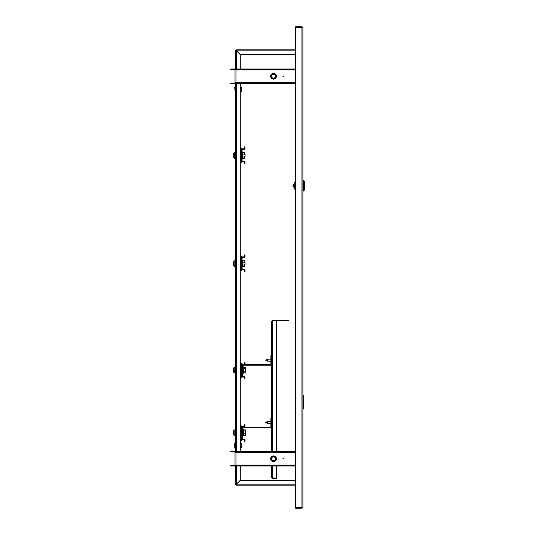 <?xml version="1.0" encoding="UTF-8"?>
<svg xmlns="http://www.w3.org/2000/svg" width="535" height="535" viewBox="0 0 535 535"><rect width="100%" height="100%" fill="white"/><g stroke="black" fill="none" stroke-linecap="round" stroke-linejoin="round"><path stroke-width="0.8" d="M302.89 27.713L301.927 26.75L301.927 507.768L295.668 507.768L295.668 27.231L301.927 27.231L302.89 27.713L302.89 507.287L301.927 507.768L301.927 508.25L302.89 507.287M295.668 484.175L295.186 484.175L295.186 485.138L236.443 485.138L236.45 484.175L236.443 484.656L236.45 484.175L235.962 484.175A0.481 0.481 0 0 0 236.443 484.656L240.302 480.323L295.186 480.323M295.186 54.677L240.302 54.677L236.443 50.343A0.481 0.481 0 0 0 235.962 50.825L236.443 50.832L235.962 50.825L236.443 50.832L236.443 49.862A0.963 0.963 0 0 0 235.48 50.825L236.443 50.832L236.443 49.862L295.186 49.862L295.186 50.825L295.668 50.825M235.962 50.825L236.443 50.832L235.48 50.825L236.443 50.832L236.443 50.343L236.45 50.825L295.186 50.825L295.186 484.175L236.45 484.175L236.443 484.656L236.45 484.175L235.48 484.175A0.963 0.963 0 0 0 236.443 485.138L236.45 484.175L235.48 484.175L235.48 465.009A0.963 0.963 0 0 1 234.517 465.972L230.665 465.972L230.665 465.49L234.517 465.49A0.481 0.481 0 0 0 234.999 465.009L235.962 465.009L235.962 465.972L295.186 465.972M301.927 508.25L295.668 508.25L295.668 507.768M295.313 484.175A0.963 0.963 0 0 0 295.668 484.529M283.389 458.749L282.908 458.749L283.389 458.749M270.63 458.749A2.889 2.889 0 0 1 273.519 455.86A2.889 2.889 0 0 1 276.408 458.749A2.889 2.889 0 0 1 273.519 461.638A2.889 2.889 0 0 1 270.63 458.749M295.186 452.008L235.962 452.008L235.962 452.49L234.999 452.49A0.481 0.481 0 0 0 234.517 452.008L234.517 451.527A0.963 0.963 0 0 1 235.48 452.49L235.48 82.51A0.963 0.963 0 0 1 234.517 83.473L230.665 83.473L230.665 82.992L234.517 82.992A0.481 0.481 0 0 0 234.999 82.51L235.962 82.51L235.962 83.473L295.186 83.473M234.999 465.009L234.999 452.49M234.517 465.49L234.517 465.972M234.517 452.008L230.665 452.008L230.665 451.527L234.517 451.527M235.962 465.49L295.186 465.49M239.814 465.49L239.814 465.972M235.962 452.008L235.962 451.527L239.814 451.527L239.814 452.008M295.186 451.527L239.814 451.527M283.389 76.251L282.908 76.251L283.389 76.251M270.63 76.251A2.889 2.889 0 0 1 273.519 73.362A2.889 2.889 0 0 1 276.408 76.251A2.889 2.889 0 0 1 273.519 79.14A2.889 2.889 0 0 1 270.63 76.251M295.186 69.51L235.962 69.51L235.962 69.991L234.999 69.991A0.481 0.481 0 0 0 234.517 69.51L234.517 69.028A0.963 0.963 0 0 1 235.48 69.991L235.48 50.825M234.999 82.51L234.999 69.991M234.517 82.992L234.517 83.473M234.517 69.51L230.665 69.51L230.665 69.028L234.517 69.028M235.962 82.992L295.186 82.992M239.814 82.992L239.814 83.473M235.962 69.51L235.962 69.028L239.814 69.028L239.814 69.51M295.186 69.028L239.814 69.028M274.549 460.715A2.22 2.22 0 0 0 275.485 457.719A2.22 2.22 0 0 0 272.489 456.783A2.22 2.22 0 0 0 271.553 459.779A2.22 2.22 0 0 0 274.549 460.715M272.288 456.409A2.648 2.648 0 0 1 275.866 457.525A2.648 2.648 0 0 1 274.749 461.096A2.648 2.648 0 0 1 271.171 459.98A2.648 2.648 0 0 1 272.288 456.409M274.796 461.183A2.742 2.742 0 0 0 275.953 457.478A2.742 2.742 0 0 0 272.241 456.322A2.742 2.742 0 0 0 271.084 460.026A2.742 2.742 0 0 0 274.796 461.183M274.863 461.31A2.889 2.889 0 0 1 270.957 460.093A2.889 2.889 0 0 1 272.175 456.194A2.889 2.889 0 0 1 276.408 458.749M272.623 457.044A1.926 1.926 0 0 0 271.813 459.645A1.926 1.926 0 0 0 274.415 460.454A1.926 1.926 0 0 0 275.224 457.86A1.926 1.926 0 0 0 272.623 457.044M272.081 74.559A2.22 2.22 0 0 0 271.827 77.689A2.22 2.22 0 0 0 274.957 77.936A2.22 2.22 0 0 0 275.211 74.813A2.22 2.22 0 0 0 272.081 74.559M275.237 78.264A2.648 2.648 0 0 1 271.499 77.963A2.648 2.648 0 0 1 271.8 74.231A2.648 2.648 0 0 1 275.538 74.532A2.648 2.648 0 0 1 275.237 78.264M271.74 74.158A2.742 2.742 0 0 0 271.426 78.023A2.742 2.742 0 0 0 275.298 78.337A2.742 2.742 0 0 0 275.612 74.472A2.742 2.742 0 0 0 271.74 74.158M275.391 78.451A2.889 2.889 0 0 1 271.319 78.117A2.889 2.889 0 0 1 271.646 74.051A2.889 2.889 0 0 1 275.719 74.378A2.889 2.889 0 0 1 275.391 78.451M274.769 77.715A1.926 1.926 0 0 0 274.983 75A1.926 1.926 0 0 0 272.268 74.78A1.926 1.926 0 0 0 272.054 77.495A1.926 1.926 0 0 0 274.769 77.715M241.258 447.822L241.258 443.488L241.258 447.822L240.295 447.822M234.999 445.655L234.758 448.062L234.758 443.247L234.999 445.655M234.999 443.508L234.999 447.802M241.258 91.9L241.258 87.566L241.258 91.9L240.295 91.9M234.999 91.104L234.758 87.325L234.999 91.104M235.239 91.104L235.239 87.459L235.239 91.104M295.668 484.656L295.186 484.656M295.668 485.138L295.186 485.138M295.186 49.862L295.668 49.862M295.186 50.343L295.668 50.343M236.443 50.343L236.443 49.862M236.443 484.656L236.443 485.138M235.962 484.175L236.443 484.168L236.443 465.972M240.295 465.972L240.295 480.316L236.443 484.168M236.443 69.028L236.443 50.832L240.295 54.684L240.295 69.028M240.295 83.473L240.295 451.527M295.668 27.231L295.668 26.75L301.927 26.75M295.668 50.471A0.963 0.963 0 0 0 295.313 50.825M302.89 409.014L303.612 409.014L303.612 395.626L303.612 409.014M302.89 395.626L303.612 395.626M293.835 186.247L293.835 184.348M303.372 180.469L303.372 191.062L304.335 190.099L304.335 181.432L302.89 180.469M294.223 183.773L294.223 187.758M294.223 182.395L295.186 182.395L294.223 182.395L294.223 186.728L295.186 186.728M295.186 189.136L294.223 189.136L294.223 186.728M267.473 361.192L265.694 360.175L267.473 359.166L267.473 361.192L270.897 361.192M276.435 465.972L276.435 478.17L271.62 477.768L271.62 465.972M271.62 459.057L271.62 458.448M271.62 451.527L271.62 321.14L272.435 320.746L271.954 321.14M271.954 457.632L271.954 459.873M272.435 320.318L288.472 320.318L288.472 320.659L272.435 320.659M271.62 477.768L272.435 478.591L272.435 478.25L276.435 478.25L276.435 478.591L272.435 478.591M271.954 477.768L272.435 478.25M272.435 451.527L272.435 320.746L276.435 320.746L276.435 451.527M267.473 423.466L265.694 422.449L267.473 421.44L267.473 423.466L270.897 423.466M244.027 439.636L242.582 439.636A0.963 0.963 0 0 1 241.619 438.673L241.619 427.599A0.963 0.963 0 0 1 242.582 426.636L244.027 426.636A0.481 0.481 0 0 0 244.508 426.154L244.508 424.71L244.99 424.71L244.99 426.154A0.963 0.963 0 0 1 244.027 427.117L242.582 427.117A0.481 0.481 0 0 0 242.101 427.599L242.101 438.673A0.481 0.481 0 0 0 242.582 439.155L244.027 439.155A0.963 0.963 0 0 1 244.99 440.118L244.99 441.562L244.508 441.562L244.508 440.118A0.481 0.481 0 0 0 244.027 439.636M245.712 430.595L245.425 429.899L243.652 429.899L243.652 435.457L245.425 435.457L245.712 434.761M243.652 429.899L243.351 435.918L242.823 435.824M240.416 425.913L240.416 440.358L241.619 440.358L241.619 425.913L240.295 425.913M242.101 428.321A1.204 1.204 0 0 1 243.305 427.117L270.416 427.117A0.481 0.481 0 0 0 270.897 426.636L270.897 418.209L271.62 418.209M242.101 438.673L242.823 438.673L242.823 428.321A0.481 0.481 0 0 1 243.305 427.839L270.416 427.839A1.204 1.204 0 0 0 271.62 426.636M235.48 435.57L234.149 435.457L234.149 429.899A4.815 4.815 0 0 0 233.32 431.952L233.507 432.039M233.387 432.033A4.802 3.946 -0 0 0 233.32 432.347L233.32 432.594A4.802 2.742 0 0 1 233.514 432.113A4.761 3.504 41.2 0 1 233.501 431.825A4.761 3.504 41.2 0 1 233.514 431.551A4.802 2.742 180 0 0 233.32 432.033M233.387 433.323L233.32 433.41A4.802 3.946 -0 0 0 233.514 434.099A4.761 2.428 148.7 0 1 233.514 433.704A4.802 3.946 180 0 1 233.32 433.016L233.32 432.594M233.407 433.397L233.32 433.404A4.815 4.815 0 0 0 234.149 435.457L234.149 429.899L235.48 429.792M243.472 435.57L243.539 429.946L243.351 429.438L242.823 429.531L243.351 429.438M243.652 435.436L245.425 435.436L245.712 434.58L245.425 433.731L243.472 433.785M245.712 434.908L245.425 435.436M243.472 430.889L245.425 430.976L245.425 433.731M243.472 429.786L245.425 429.926L245.712 430.448L245.425 429.926M245.425 430.976L245.425 429.899M245.565 435.283L245.712 430.448M245.712 368L245.425 367.304L243.652 367.304L243.472 372.975L243.351 366.843L243.351 373.323L242.823 373.229M243.472 372.975L245.425 372.841L245.712 371.986L245.425 371.136L243.472 371.19M245.712 372.313L245.425 372.841M243.472 368.294L245.425 368.381L245.425 371.136M243.652 367.304L245.425 367.331L245.712 367.853L245.425 367.331M245.425 368.381L245.565 367.485M245.565 372.688L245.712 367.853M240.416 363.318L240.416 377.763L241.619 377.763L241.619 363.318L240.295 363.318M233.387 370.728L233.32 370.815A4.815 4.815 0 0 0 234.149 372.862L234.149 367.304A4.815 4.815 0 0 0 233.32 369.357L233.507 369.444M233.387 369.438A4.802 3.946 -0 0 0 233.32 369.752L233.32 369.999A4.802 2.742 0 0 1 233.514 369.518A4.761 3.504 41.2 0 1 233.501 369.23A4.761 3.504 41.2 0 1 233.514 368.956A4.802 2.742 180 0 0 233.32 369.438M233.407 370.802L233.32 370.808A4.802 3.946 -0 0 0 233.514 371.504A4.761 2.428 148.7 0 1 233.514 371.109A4.802 3.946 180 0 1 233.32 370.421L233.32 369.999M244.027 377.041L242.582 377.041A0.963 0.963 0 0 1 241.619 376.078L241.619 365.004A0.963 0.963 0 0 1 242.582 364.041L244.027 364.041A0.481 0.481 0 0 0 244.508 363.559L244.508 362.115L244.99 362.115L244.99 363.559A0.963 0.963 0 0 1 244.027 364.522L242.582 364.522A0.481 0.481 0 0 0 242.101 365.004L242.101 376.078A0.481 0.481 0 0 0 242.582 376.56L244.027 376.56A0.963 0.963 0 0 1 244.99 377.523L244.99 378.967L244.508 378.967L244.508 377.523A0.481 0.481 0 0 0 244.027 377.041M243.659 372.841L245.425 372.862L245.712 372.166M244.027 269.881L242.582 269.881A0.963 0.963 0 0 1 241.619 268.918L241.619 257.843A0.963 0.963 0 0 1 242.582 256.88L244.027 256.88A0.481 0.481 0 0 0 244.508 256.399L244.508 254.954L244.99 254.954L244.99 256.399A0.963 0.963 0 0 1 244.027 257.362L242.582 257.362A0.481 0.481 0 0 0 242.101 257.843L242.101 268.918A0.481 0.481 0 0 0 242.582 269.399L244.027 269.399A0.963 0.963 0 0 1 244.99 270.362L244.99 271.807L244.508 271.807L244.508 270.362A0.481 0.481 0 0 0 244.027 269.881M233.514 265.133A4.802 4.467 0 0 1 233.354 264.558A4.802 4.467 0 0 1 233.32 264.35L233.32 264.096A4.802 4.467 180 0 0 233.334 264.176A4.802 1.766 0 0 0 233.514 264.491A4.761 3.966 126.4 0 1 233.514 263.855A4.802 1.766 180 0 1 233.32 263.541L233.367 262.906M240.416 256.158L240.416 270.603L241.619 270.603L241.619 256.158L240.295 256.158M235.48 266.51L234.149 266.403L234.149 260.846A4.815 4.815 0 0 0 233.354 262.692A4.802 4.467 180 0 0 233.32 262.899M244.99 265.066L244.99 262.177M233.354 263.621A4.802 1.766 0 0 0 233.32 263.708L233.501 264.083M233.32 263.153A4.802 4.467 0 0 1 233.514 262.364A4.761 1.565 28.2 0 1 233.501 262.237A4.761 1.565 28.2 0 1 233.514 262.117A4.802 4.467 180 0 0 233.354 262.692M242.75 265.086L242.75 260.705L244.702 260.846L242.93 260.846L242.75 266.544L244.702 266.403L244.702 265.019L242.93 265.019L242.93 266.403L244.702 266.403L244.99 263.628L244.702 265.019M242.75 262.163L244.702 262.237L244.99 263.628L244.702 260.846L244.702 262.237M242.75 260.705L242.629 266.865L242.101 266.771L242.93 266.403M242.75 156.989L242.75 152.609L244.702 152.749L242.93 152.749L242.75 158.447L244.702 158.306L244.702 156.922L242.93 156.922L242.93 158.306L244.702 158.306L244.99 155.531L244.702 156.922M240.416 148.061L240.416 162.506L241.619 162.506L241.619 148.061L240.295 148.061M242.75 154.067L244.702 154.14L244.99 155.531L244.702 152.749M244.702 154.14L244.99 153.117M242.101 152.381L242.93 152.749L242.629 158.768L242.101 158.674L242.93 158.306M233.501 157.023L233.514 157.023A4.802 4.467 0 0 1 233.354 156.461A4.815 4.815 0 0 0 234.149 158.306L234.149 152.749A4.815 4.815 0 0 0 233.354 154.595A4.802 4.467 180 0 0 233.32 154.802L233.32 155.056A4.802 4.467 0 0 1 233.514 154.267A4.761 1.565 28.2 0 1 233.501 154.14A4.761 1.565 28.2 0 1 233.514 154.02A4.802 4.467 180 0 0 233.354 154.595M244.99 156.969L245.11 154.08M233.354 155.524A4.802 1.766 0 0 0 233.32 155.611L233.32 155.999A4.802 4.467 180 0 0 233.334 156.08A4.802 1.766 0 0 0 233.514 156.394A4.761 3.966 126.4 0 1 233.514 155.759A4.802 1.766 180 0 1 233.32 155.444L233.32 155.056M233.354 156.461A4.802 4.467 0 0 1 233.32 156.253L233.501 155.986M233.501 154.033L233.501 154.033A4.815 4.815 0 0 1 234.149 152.749L234.149 152.749M244.027 161.784L242.582 161.784A0.963 0.963 0 0 1 241.619 160.821L241.619 149.746A0.963 0.963 0 0 1 242.582 148.783L244.027 148.783A0.481 0.481 0 0 0 244.508 148.302L244.508 146.857L244.99 146.857L244.99 148.302A0.963 0.963 0 0 1 244.027 149.265L242.582 149.265A0.481 0.481 0 0 0 242.101 149.746L242.101 160.821A0.481 0.481 0 0 0 242.582 161.302L244.027 161.302A0.963 0.963 0 0 1 244.99 162.265L244.99 163.71L244.508 163.71L244.508 162.265A0.481 0.481 0 0 0 244.027 161.784M242.101 365.726A1.204 1.204 0 0 1 243.305 364.522L270.416 364.522A0.481 0.481 0 0 0 270.897 364.041L270.897 355.614L271.62 355.614M242.101 376.078L242.823 376.078L242.823 365.726A0.481 0.481 0 0 1 243.305 365.244L270.416 365.244A1.204 1.204 0 0 0 271.62 364.041M295.186 465.009L235.962 465.009L235.962 452.49L295.186 452.49M295.186 82.51L235.962 82.51L235.962 69.991L295.186 69.991M235.333 443.288L235.48 448.022M235.48 87.365L235.239 92M236.443 451.527L236.443 83.473M295.186 184.802L294.223 184.802M272.435 478.17L272.435 465.972M235.48 372.975L234.363 372.975L234.149 367.304L235.48 367.197M233.354 264.558A4.815 4.815 0 0 0 234.149 266.403L234.149 260.846L235.48 260.732M235.48 158.413L234.363 158.413L234.363 152.636L235.48 152.636L234.363 152.636M240.295 443.488L241.258 443.488M240.295 87.566L241.258 87.566M293.835 187.223C292.578 186.254 292.578 185.277 293.835 184.308L293.983 184.087M302.89 191.062L303.372 191.062M267.473 359.166L270.897 359.166M267.473 421.44L270.897 421.44M243.499 372.922L243.351 373.323M243.351 366.843L242.823 366.936L243.351 366.843M242.629 260.385L242.101 260.478L242.629 260.385M244.99 157.932L244.702 158.306"/></g></svg>
